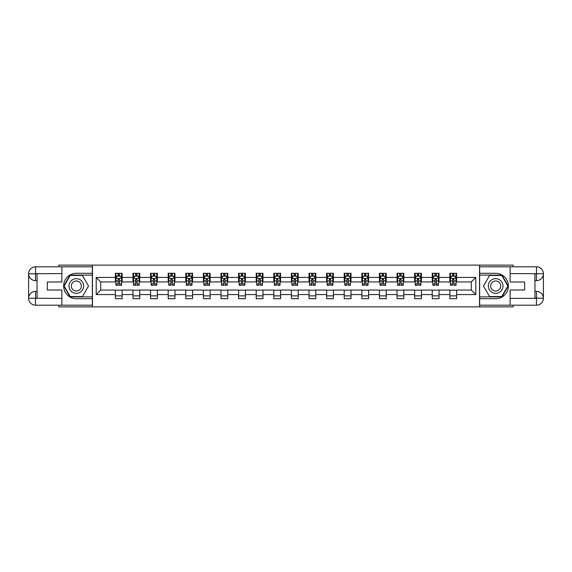 <?xml version="1.0" encoding="UTF-8"?>
<svg xmlns="http://www.w3.org/2000/svg" width="572" height="572" viewBox="0 0 572 572"><rect width="100%" height="100%" fill="white"/><g stroke="black" fill="none" stroke-linecap="round" stroke-linejoin="round"><path stroke-width="0.86" d="M58.844 305.183L58.844 306.878L513.155 306.878L513.155 305.183M513.155 266.817L513.155 265.122L479.529 265.122L479.529 306.878M479.529 265.122L58.844 265.122L58.844 266.817M92.471 306.878L92.471 265.122M456.62 277.427L456.62 273.302L449.849 273.302L449.849 277.427L439.017 277.427L439.017 273.302L432.246 273.302L432.246 277.427L421.414 277.427L421.414 273.302L414.643 273.302L414.643 277.427L403.811 277.427L403.811 273.302L397.039 273.302L397.039 277.427L386.207 277.427L386.207 273.302L379.436 273.302L379.436 277.427L368.604 277.427L368.604 273.302L361.833 273.302L361.833 277.427L351.001 277.427L351.001 273.302L344.23 273.302L344.23 277.427L333.397 277.427L333.397 273.302L326.626 273.302L326.626 277.427L315.794 277.427L315.794 273.302L309.023 273.302L309.023 277.427L298.191 277.427L298.191 273.302L291.42 273.302L291.42 277.427L280.58 277.427L280.58 273.302L273.809 273.302L273.809 277.427L262.977 277.427L262.977 273.302L256.206 273.302L256.206 277.427L245.374 277.427L245.374 273.302L238.603 273.302L238.603 277.427L227.77 277.427L227.77 273.302L220.999 273.302L220.999 277.427L210.167 277.427L210.167 273.302L203.396 273.302L203.396 277.427L192.564 277.427L192.564 273.302L185.793 273.302L185.793 277.427L174.96 277.427L174.96 273.302L168.189 273.302L168.189 277.427L157.357 277.427L157.357 273.302L150.586 273.302L150.586 277.427L139.754 277.427L139.754 273.302L132.983 273.302L132.983 277.427L122.151 277.427L122.151 273.302L115.38 273.302L115.38 277.427L96.196 277.427L96.196 294.573L100.708 290.061L115.38 290.061L115.38 298.698L122.151 298.698L122.151 290.061L132.983 290.061L132.983 298.698L139.754 298.698L139.754 290.061L150.586 290.061L150.586 298.698L157.357 298.698L157.357 290.061L168.189 290.061L168.189 298.698L174.96 298.698L174.96 290.061L185.793 290.061L185.793 298.698L192.564 298.698L192.564 290.061L203.396 290.061L203.396 298.698L210.167 298.698L210.167 290.061L220.999 290.061L220.999 298.698L227.77 298.698L227.77 290.061L238.603 290.061L238.603 298.698L245.374 298.698L245.374 290.061L256.206 290.061L256.206 298.698L262.977 298.698L262.977 290.061L273.809 290.061L273.809 298.698L280.58 298.698L280.58 290.061L291.42 290.061L291.42 298.698L298.191 298.698L298.191 290.061L309.023 290.061L309.023 298.698L315.794 298.698L315.794 290.061L326.626 290.061L326.626 298.698L333.397 298.698L333.397 290.061L344.23 290.061L344.23 298.698L351.001 298.698L351.001 290.061L361.833 290.061L361.833 298.698L368.604 298.698L368.604 290.061L379.436 290.061L379.436 298.698L386.207 298.698L386.207 290.061L397.039 290.061L397.039 298.698L403.811 298.698L403.811 290.061L414.643 290.061L414.643 298.698L421.414 298.698L421.414 290.061L432.246 290.061L432.246 298.698L439.017 298.698L439.017 290.061L449.849 290.061L449.849 298.698L456.62 298.698L456.62 290.061L471.292 290.061L471.292 281.939L456.62 281.939L456.62 277.427L475.804 277.427L475.804 294.573L456.62 294.573M449.849 294.573L439.017 294.573M432.246 294.573L421.414 294.573M414.643 294.573L403.811 294.573M397.039 294.573L386.207 294.573M379.436 294.573L368.604 294.573M361.833 294.573L351.001 294.573M344.23 294.573L333.397 294.573M326.626 294.573L315.794 294.573M309.023 294.573L298.191 294.573M291.42 294.573L280.58 294.573M273.809 294.573L262.977 294.573M256.206 294.573L245.374 294.573M238.603 294.573L227.77 294.573M220.999 294.573L210.167 294.573M203.396 294.573L192.564 294.573M185.793 294.573L174.96 294.573M168.189 294.573L157.357 294.573M150.586 294.573L139.754 294.573M132.983 294.573L122.151 294.573M115.38 294.573L96.196 294.573M449.849 277.427L449.849 281.939L439.017 281.939L439.017 277.427M432.246 277.427L432.246 281.939L421.414 281.939L421.414 277.427M414.643 277.427L414.643 281.939L403.811 281.939L403.811 277.427M397.039 277.427L397.039 281.939L386.207 281.939L386.207 277.427M379.436 277.427L379.436 281.939L368.604 281.939L368.604 277.427M361.833 277.427L361.833 281.939L351.001 281.939L351.001 277.427M344.23 277.427L344.23 281.939L333.397 281.939L333.397 277.427M326.626 277.427L326.626 281.939L315.794 281.939L315.794 277.427M309.023 277.427L309.023 281.939L298.191 281.939L298.191 277.427M291.42 277.427L291.42 281.939L280.58 281.939L280.58 277.427M273.809 277.427L273.809 281.939L262.977 281.939L262.977 277.427M256.206 277.427L256.206 281.939L245.374 281.939L245.374 277.427M238.603 277.427L238.603 281.939L227.77 281.939L227.77 277.427M220.999 277.427L220.999 281.939L210.167 281.939L210.167 277.427M203.396 277.427L203.396 281.939L192.564 281.939L192.564 277.427M185.793 277.427L185.793 281.939L174.96 281.939L174.96 277.427M168.189 277.427L168.189 281.939L157.357 281.939L157.357 277.427M150.586 277.427L150.586 281.939L139.754 281.939L139.754 277.427M132.983 277.427L132.983 281.939L122.151 281.939L122.151 277.427M115.38 277.427L115.38 281.939L100.708 281.939L96.196 277.427M100.708 281.939L100.708 290.061M475.804 294.573L471.292 290.061M471.292 281.939L475.804 277.427M115.38 276.126L115.944 276.126M118.089 276.126L119.441 276.126M121.586 276.126L122.151 276.126M115.38 281.824L115.944 281.824M118.089 281.824L119.441 281.824M121.586 281.824L122.151 281.824M115.38 290.176L122.151 290.176M115.38 295.874L122.151 295.874M132.983 290.176L139.754 290.176M132.983 295.874L139.754 295.874M132.983 276.126L133.548 276.126M135.693 276.126L137.044 276.126M139.189 276.126L139.754 276.126M132.983 281.824L133.548 281.824M135.693 281.824L137.044 281.824M139.189 281.824L139.754 281.824M150.586 290.176L157.357 290.176M150.586 295.874L157.357 295.874M150.586 276.126L151.151 276.126M153.296 276.126L154.647 276.126M156.792 276.126L157.357 276.126M150.586 281.824L151.151 281.824M153.296 281.824L154.647 281.824M156.792 281.824L157.357 281.824M168.189 290.176L174.96 290.176M168.189 295.874L174.96 295.874M168.189 276.126L168.754 276.126M170.899 276.126L172.251 276.126M174.396 276.126L174.96 276.126M168.189 281.824L168.754 281.824M170.899 281.824L172.251 281.824M174.396 281.824L174.96 281.824M185.793 290.176L192.564 290.176M185.793 295.874L192.564 295.874M185.793 276.126L186.358 276.126M188.503 276.126L189.854 276.126M191.999 276.126L192.564 276.126M185.793 281.824L186.358 281.824M188.503 281.824L189.854 281.824M191.999 281.824L192.564 281.824M203.396 290.176L210.167 290.176M203.396 295.874L210.167 295.874M203.396 276.126L203.961 276.126M206.106 276.126L207.457 276.126M209.602 276.126L210.167 276.126M203.396 281.824L203.961 281.824M206.106 281.824L207.457 281.824M209.602 281.824L210.167 281.824M220.999 290.176L227.77 290.176M220.999 295.874L227.77 295.874M220.999 276.126L221.564 276.126M223.709 276.126L225.061 276.126M227.206 276.126L227.77 276.126M220.999 281.824L221.564 281.824M223.709 281.824L225.061 281.824M227.206 281.824L227.77 281.824M238.603 290.176L245.374 290.176M238.603 295.874L245.374 295.874M238.603 276.126L239.167 276.126M241.312 276.126L242.671 276.126M244.809 276.126L245.374 276.126M238.603 281.824L239.167 281.824M241.312 281.824L242.671 281.824M244.809 281.824L245.374 281.824M256.206 290.176L262.977 290.176M256.206 295.874L262.977 295.874M256.206 276.126L256.771 276.126M258.916 276.126L260.274 276.126M262.412 276.126L262.977 276.126M256.206 281.824L256.771 281.824M258.916 281.824L260.274 281.824M262.412 281.824L262.977 281.824M273.809 290.176L280.58 290.176M273.809 295.874L280.58 295.874M273.809 276.126L274.374 276.126M276.519 276.126L277.878 276.126M280.023 276.126L280.58 276.126M273.809 281.824L274.374 281.824M276.519 281.824L277.878 281.824M280.023 281.824L280.58 281.824M291.42 290.176L298.191 290.176M291.42 295.874L298.191 295.874M291.42 276.126L291.977 276.126M294.122 276.126L295.481 276.126M297.626 276.126L298.191 276.126M291.42 281.824L291.977 281.824M294.122 281.824L295.481 281.824M297.626 281.824L298.191 281.824M309.023 290.176L315.794 290.176M309.023 295.874L315.794 295.874M309.023 276.126L309.588 276.126M311.726 276.126L313.084 276.126M315.229 276.126L315.794 276.126M309.023 281.824L309.588 281.824M311.726 281.824L313.084 281.824M315.229 281.824L315.794 281.824M326.626 290.176L333.397 290.176M326.626 295.874L333.397 295.874M326.626 276.126L327.191 276.126M329.329 276.126L330.688 276.126M332.832 276.126L333.397 276.126M326.626 281.824L327.191 281.824M329.329 281.824L330.688 281.824M332.832 281.824L333.397 281.824M344.23 290.176L351.001 290.176M344.23 295.874L351.001 295.874M344.23 276.126L344.794 276.126M346.939 276.126L348.291 276.126M350.436 276.126L351.001 276.126M344.23 281.824L344.794 281.824M346.939 281.824L348.291 281.824M350.436 281.824L351.001 281.824M361.833 290.176L368.604 290.176M361.833 295.874L368.604 295.874M361.833 276.126L362.398 276.126M364.543 276.126L365.894 276.126M368.039 276.126L368.604 276.126M361.833 281.824L362.398 281.824M364.543 281.824L365.894 281.824M368.039 281.824L368.604 281.824M379.436 290.176L386.207 290.176M379.436 295.874L386.207 295.874M379.436 276.126L380.001 276.126M382.146 276.126L383.497 276.126M385.642 276.126L386.207 276.126M379.436 281.824L380.001 281.824M382.146 281.824L383.497 281.824M385.642 281.824L386.207 281.824M397.039 290.176L403.811 290.176M397.039 295.874L403.811 295.874M397.039 276.126L397.604 276.126M399.749 276.126L401.101 276.126M403.246 276.126L403.811 276.126M397.039 281.824L397.604 281.824M399.749 281.824L401.101 281.824M403.246 281.824L403.811 281.824M414.643 290.176L421.414 290.176M414.643 295.874L421.414 295.874M414.643 276.126L415.208 276.126M417.353 276.126L418.704 276.126M420.849 276.126L421.414 276.126M414.643 281.824L415.208 281.824M417.353 281.824L418.704 281.824M420.849 281.824L421.414 281.824M432.246 290.176L439.017 290.176M432.246 295.874L439.017 295.874M432.246 276.126L432.811 276.126M434.956 276.126L436.307 276.126M438.452 276.126L439.017 276.126M432.246 281.824L432.811 281.824M434.956 281.824L436.307 281.824M438.452 281.824L439.017 281.824M449.849 290.176L456.62 290.176M449.849 295.874L456.62 295.874M449.849 276.126L450.414 276.126M452.559 276.126L453.911 276.126M456.056 276.126L456.62 276.126M449.849 281.824L450.414 281.824M452.559 281.824L453.911 281.824M456.056 281.824L456.62 281.824M119.441 274.774L118.089 274.774M121.586 283.905L119.441 283.905L119.441 285.321L121.586 285.321L121.586 278.442L120.456 276.183L117.074 276.183L115.944 278.442L115.944 285.321L118.089 285.321L118.089 283.905L115.944 283.905M115.944 278.442L115.944 273.302M121.586 278.442L121.586 273.302M118.089 276.183L118.089 273.302M119.441 273.302L119.441 276.183M119.441 283.905L119.441 279.286L118.089 279.286L118.089 283.905M80.001 279.651A7.336 7.336 0 0 0 69.984 282.332A7.336 7.336 0 0 0 72.665 292.349A7.336 7.336 0 0 0 82.683 289.668A7.336 7.336 0 0 0 80.001 279.651M78.843 281.653A5.019 5.019 0 0 0 71.986 283.49A5.019 5.019 0 0 0 73.824 290.347A5.019 5.019 0 0 0 80.681 288.51A5.019 5.019 0 0 0 78.843 281.653M82.425 296.553L70.242 296.553L64.15 286L70.242 275.447L82.425 275.447L88.517 286L82.425 296.553M499.335 279.651A7.336 7.336 0 0 0 489.317 282.332A7.336 7.336 0 0 0 491.999 292.349A7.336 7.336 0 0 0 502.016 289.668A7.336 7.336 0 0 0 499.335 279.651M498.176 281.653A5.019 5.019 0 0 0 491.319 283.49A5.019 5.019 0 0 0 493.157 290.347A5.019 5.019 0 0 0 500.014 288.51A5.019 5.019 0 0 0 498.176 281.653M501.758 296.553L489.575 296.553L483.483 286L489.575 275.447L501.758 275.447L507.85 286L501.758 296.553M37.066 280.637L35.543 280.637A6.943 6.943 0 0 1 28.6 273.759A6.943 6.943 0 0 1 35.543 266.817L92.357 266.817L92.357 273.302L76.333 273.302A12.698 12.698 0 0 0 63.635 286A12.698 12.698 0 0 0 76.333 298.698L92.357 298.698L92.357 305.183L35.543 305.183A6.943 6.943 0 0 1 28.6 298.241A6.943 6.943 0 0 1 35.543 291.363L37.066 291.363M92.357 298.698L92.357 273.302M61.89 266.817L61.89 281.996L47.333 281.996L47.333 290.004L61.89 290.004L61.89 305.183M35.543 280.637A6.943 6.943 0 0 1 28.6 273.759L35.543 273.866L35.543 280.637A6.943 6.943 0 0 1 28.6 273.759L28.6 298.241L61.89 298.412M35.543 298.412L35.543 305.183A6.943 6.943 0 0 1 28.6 298.241A6.943 6.943 0 0 1 35.543 291.363L35.543 298.134L37.066 298.134L37.066 273.866L35.543 273.866M92.357 275.111L70.049 275.111L63.757 286L70.049 296.889L92.357 296.889M534.934 291.363L536.457 291.363A6.943 6.943 0 0 1 543.4 298.241A6.943 6.943 0 0 1 536.457 305.183L479.643 305.183L479.643 298.698L495.667 298.698A12.698 12.698 0 0 0 508.365 286A12.698 12.698 0 0 0 495.667 273.302L479.643 273.302L479.643 266.817L536.457 266.817A6.943 6.943 0 0 1 543.4 273.759A6.943 6.943 0 0 1 536.457 280.637L534.934 280.637M479.643 273.302L479.643 298.698M510.11 305.183L510.11 290.004L524.667 290.004L524.667 281.996L510.11 281.996L510.11 266.817M536.457 291.363A6.943 6.943 0 0 1 543.4 298.241L536.457 298.134L536.457 291.363A6.943 6.943 0 0 1 543.4 298.241L543.4 273.759L510.11 273.588M536.457 273.588L536.457 266.817A6.943 6.943 0 0 1 543.4 273.759A6.943 6.943 0 0 1 536.457 280.637L536.457 273.866L534.934 273.866L534.934 298.134L536.457 298.134M479.643 296.889L501.951 296.889L508.243 286L501.951 275.111L479.643 275.111M137.044 274.774L135.693 274.774M139.189 283.905L137.044 283.905L137.044 285.321L139.189 285.321L139.189 278.442L138.059 276.183L134.677 276.183L133.548 278.442L133.548 285.321L135.693 285.321L135.693 283.905L133.548 283.905M133.548 278.442L133.548 273.302M139.189 278.442L139.189 273.302M135.693 276.183L135.693 273.302M137.044 273.302L137.044 276.183M137.044 283.905L137.044 279.286L135.693 279.286L135.693 283.905M154.647 274.774L153.296 274.774M156.792 283.905L154.647 283.905L154.647 285.321L156.792 285.321L156.792 278.442L155.663 276.183L152.281 276.183L151.151 278.442L151.151 285.321L153.296 285.321L153.296 283.905L151.151 283.905M151.151 278.442L151.151 273.302M156.792 278.442L156.792 273.302M153.296 276.183L153.296 273.302M154.647 273.302L154.647 276.183M154.647 283.905L154.647 279.286L153.296 279.286L153.296 283.905M172.251 274.774L170.899 274.774M174.396 283.905L172.251 283.905L172.251 285.321L174.396 285.321L174.396 278.442L173.266 276.183L169.884 276.183L168.754 278.442L168.754 285.321L170.899 285.321L170.899 283.905L168.754 283.905M168.754 278.442L168.754 273.302M174.396 278.442L174.396 273.302M170.899 276.183L170.899 273.302M172.251 273.302L172.251 276.183M172.251 283.905L172.251 279.286L170.899 279.286L170.899 283.905M189.854 274.774L188.503 274.774M191.999 283.905L189.854 283.905L189.854 285.321L191.999 285.321L191.999 278.442L190.869 276.183L187.487 276.183L186.358 278.442L186.358 285.321L188.503 285.321L188.503 283.905L186.358 283.905M186.358 278.442L186.358 273.302M191.999 278.442L191.999 273.302M188.503 276.183L188.503 273.302M189.854 273.302L189.854 276.183M189.854 283.905L189.854 279.286L188.503 279.286L188.503 283.905M207.457 274.774L206.106 274.774M209.602 283.905L207.457 283.905L207.457 285.321L209.602 285.321L209.602 278.442L208.473 276.183L205.091 276.183L203.961 278.442L203.961 285.321L206.106 285.321L206.106 283.905L203.961 283.905M203.961 278.442L203.961 273.302M209.602 278.442L209.602 273.302M206.106 276.183L206.106 273.302M207.457 273.302L207.457 276.183M207.457 283.905L207.457 279.286L206.106 279.286L206.106 283.905M225.061 274.774L223.709 274.774M227.206 283.905L225.061 283.905L225.061 285.321L227.206 285.321L227.206 278.442L226.076 276.183L222.694 276.183L221.564 278.442L221.564 285.321L223.709 285.321L223.709 283.905L221.564 283.905M221.564 278.442L221.564 273.302M227.206 278.442L227.206 273.302M223.709 276.183L223.709 273.302M225.061 273.302L225.061 276.183M225.061 283.905L225.061 279.286L223.709 279.286L223.709 283.905M242.671 274.774L241.312 274.774M244.809 283.905L242.671 283.905L242.671 285.321L244.809 285.321L244.809 278.442L243.686 276.183L240.297 276.183L239.167 278.442L239.167 285.321L241.312 285.321L241.312 283.905L239.167 283.905M239.167 278.442L239.167 273.302M244.809 278.442L244.809 273.302M241.312 276.183L241.312 273.302M242.671 273.302L242.671 276.183M242.671 283.905L242.671 279.286L241.312 279.286L241.312 283.905M260.274 274.774L258.916 274.774M262.412 283.905L260.274 283.905L260.274 285.321L262.412 285.321L262.412 278.442L261.29 276.183L257.9 276.183L256.771 278.442L256.771 285.321L258.916 285.321L258.916 283.905L256.771 283.905M256.771 278.442L256.771 273.302M262.412 278.442L262.412 273.302M258.916 276.183L258.916 273.302M260.274 273.302L260.274 276.183M260.274 283.905L260.274 279.286L258.916 279.286L258.916 283.905M277.878 274.774L276.519 274.774M280.023 283.905L277.878 283.905L277.878 285.321L280.023 285.321L280.023 278.442L278.893 276.183L275.504 276.183L274.374 278.442L274.374 285.321L276.519 285.321L276.519 283.905L274.374 283.905M274.374 278.442L274.374 273.302M280.023 278.442L280.023 273.302M276.519 276.183L276.519 273.302M277.878 273.302L277.878 276.183M277.878 283.905L277.878 279.286L276.519 279.286L276.519 283.905M295.481 274.774L294.122 274.774M297.626 283.905L295.481 283.905L295.481 285.321L297.626 285.321L297.626 278.442L296.496 276.183L293.107 276.183L291.977 278.442L291.977 285.321L294.122 285.321L294.122 283.905L291.977 283.905M291.977 278.442L291.977 273.302M297.626 278.442L297.626 273.302M294.122 276.183L294.122 273.302M295.481 273.302L295.481 276.183M295.481 283.905L295.481 279.286L294.122 279.286L294.122 283.905M313.084 274.774L311.726 274.774M315.229 283.905L313.084 283.905L313.084 285.321L315.229 285.321L315.229 278.442L314.099 276.183L310.71 276.183L309.588 278.442L309.588 285.321L311.726 285.321L311.726 283.905L309.588 283.905M309.588 278.442L309.588 273.302M315.229 278.442L315.229 273.302M311.726 276.183L311.726 273.302M313.084 273.302L313.084 276.183M313.084 283.905L313.084 279.286L311.726 279.286L311.726 283.905M330.688 274.774L329.329 274.774M332.832 283.905L330.688 283.905L330.688 285.321L332.832 285.321L332.832 278.442L331.703 276.183L328.314 276.183L327.191 278.442L327.191 285.321L329.329 285.321L329.329 283.905L327.191 283.905M327.191 278.442L327.191 273.302M332.832 278.442L332.832 273.302M329.329 276.183L329.329 273.302M330.688 273.302L330.688 276.183M330.688 283.905L330.688 279.286L329.329 279.286L329.329 283.905M348.291 274.774L346.939 274.774M350.436 283.905L348.291 283.905L348.291 285.321L350.436 285.321L350.436 278.442L349.306 276.183L345.924 276.183L344.794 278.442L344.794 285.321L346.939 285.321L346.939 283.905L344.794 283.905M344.794 278.442L344.794 273.302M350.436 278.442L350.436 273.302M346.939 276.183L346.939 273.302M348.291 273.302L348.291 276.183M348.291 283.905L348.291 279.286L346.939 279.286L346.939 283.905M365.894 274.774L364.543 274.774M368.039 283.905L365.894 283.905L365.894 285.321L368.039 285.321L368.039 278.442L366.909 276.183L363.527 276.183L362.398 278.442L362.398 285.321L364.543 285.321L364.543 283.905L362.398 283.905M362.398 278.442L362.398 273.302M368.039 278.442L368.039 273.302M364.543 276.183L364.543 273.302M365.894 273.302L365.894 276.183M365.894 283.905L365.894 279.286L364.543 279.286L364.543 283.905M383.497 274.774L382.146 274.774M385.642 283.905L383.497 283.905L383.497 285.321L385.642 285.321L385.642 278.442L384.513 276.183L381.131 276.183L380.001 278.442L380.001 285.321L382.146 285.321L382.146 283.905L380.001 283.905M380.001 278.442L380.001 273.302M385.642 278.442L385.642 273.302M382.146 276.183L382.146 273.302M383.497 273.302L383.497 276.183M383.497 283.905L383.497 279.286L382.146 279.286L382.146 283.905M401.101 274.774L399.749 274.774M403.246 283.905L401.101 283.905L401.101 285.321L403.246 285.321L403.246 278.442L402.116 276.183L398.734 276.183L397.604 278.442L397.604 285.321L399.749 285.321L399.749 283.905L397.604 283.905M397.604 278.442L397.604 273.302M403.246 278.442L403.246 273.302M399.749 276.183L399.749 273.302M401.101 273.302L401.101 276.183M401.101 283.905L401.101 279.286L399.749 279.286L399.749 283.905M418.704 274.774L417.353 274.774M420.849 283.905L418.704 283.905L418.704 285.321L420.849 285.321L420.849 278.442L419.719 276.183L416.337 276.183L415.208 278.442L415.208 285.321L417.353 285.321L417.353 283.905L415.208 283.905M415.208 278.442L415.208 273.302M420.849 278.442L420.849 273.302M417.353 276.183L417.353 273.302M418.704 273.302L418.704 276.183M418.704 283.905L418.704 279.286L417.353 279.286L417.353 283.905M436.307 274.774L434.956 274.774M438.452 283.905L436.307 283.905L436.307 285.321L438.452 285.321L438.452 278.442L437.323 276.183L433.941 276.183L432.811 278.442L432.811 285.321L434.956 285.321L434.956 283.905L432.811 283.905M432.811 278.442L432.811 273.302M438.452 278.442L438.452 273.302M434.956 276.183L434.956 273.302M436.307 273.302L436.307 276.183M436.307 283.905L436.307 279.286L434.956 279.286L434.956 283.905M453.911 274.774L452.559 274.774M456.056 283.905L453.911 283.905L453.911 285.321L456.056 285.321L456.056 278.442L454.926 276.183L451.544 276.183L450.414 278.442L450.414 285.321L452.559 285.321L452.559 283.905L450.414 283.905M450.414 278.442L450.414 273.302M456.056 278.442L456.056 273.302M452.559 276.183L452.559 273.302M453.911 273.302L453.911 276.183M453.911 283.905L453.911 279.286L452.559 279.286L452.559 283.905M121.557 278.385L115.973 278.385M115.944 276.319L117.003 276.319M120.52 276.319L121.586 276.319M118.089 280.881L115.944 280.881M121.586 280.881L119.441 280.881M119.441 275.49L118.089 275.49M61.89 273.588L35.378 273.709M28.6 298.241A6.943 6.943 0 0 1 35.543 291.363M28.6 273.759A6.943 6.943 0 0 1 35.543 266.817L35.543 273.588M510.11 298.412L536.622 298.291M543.4 273.759A6.943 6.943 0 0 1 536.457 280.637M543.4 298.241A6.943 6.943 0 0 1 536.457 305.183L536.457 298.412M139.16 278.385L133.576 278.385M133.548 276.319L134.606 276.319M138.131 276.319L139.189 276.319M135.693 280.881L133.548 280.881M139.189 280.881L137.044 280.881M137.044 275.49L135.693 275.49M156.764 278.385L151.18 278.385M151.151 276.319L152.209 276.319M155.734 276.319L156.792 276.319M153.296 280.881L151.151 280.881M156.792 280.881L154.647 280.881M154.647 275.49L153.296 275.49M174.367 278.385L168.783 278.385M168.754 276.319L169.812 276.319M173.337 276.319L174.396 276.319M170.899 280.881L168.754 280.881M174.396 280.881L172.251 280.881M172.251 275.49L170.899 275.49M191.97 278.385L186.386 278.385M186.358 276.319L187.416 276.319M190.941 276.319L191.999 276.319M188.503 280.881L186.358 280.881M191.999 280.881L189.854 280.881M189.854 275.49L188.503 275.49M209.574 278.385L203.989 278.385M203.961 276.319L205.019 276.319M208.544 276.319L209.602 276.319M206.106 280.881L203.961 280.881M209.602 280.881L207.457 280.881M207.457 275.49L206.106 275.49M227.177 278.385L221.593 278.385M221.564 276.319L222.63 276.319M226.147 276.319L227.206 276.319M223.709 280.881L221.564 280.881M227.206 280.881L225.061 280.881M225.061 275.49L223.709 275.49M244.78 278.385L239.196 278.385M239.167 276.319L240.233 276.319M243.751 276.319L244.809 276.319M241.312 280.881L239.167 280.881M244.809 280.881L242.671 280.881M242.671 275.49L241.312 275.49M262.391 278.385L256.799 278.385M256.771 276.319L257.836 276.319M261.354 276.319L262.412 276.319M258.916 280.881L256.771 280.881M262.412 280.881L260.274 280.881M260.274 275.49L258.916 275.49M279.994 278.385L274.403 278.385M274.374 276.319L275.439 276.319M278.957 276.319L280.023 276.319M276.519 280.881L274.374 280.881M280.023 280.881L277.878 280.881M277.878 275.49L276.519 275.49M297.597 278.385L292.006 278.385M291.977 276.319L293.043 276.319M296.561 276.319L297.626 276.319M294.122 280.881L291.977 280.881M297.626 280.881L295.481 280.881M295.481 275.49L294.122 275.49M315.201 278.385L309.609 278.385M309.588 276.319L310.646 276.319M314.164 276.319L315.229 276.319M311.726 280.881L309.588 280.881M315.229 280.881L313.084 280.881M313.084 275.49L311.726 275.49M332.804 278.385L327.22 278.385M327.191 276.319L328.249 276.319M331.767 276.319L332.832 276.319M329.329 280.881L327.191 280.881M332.832 280.881L330.688 280.881M330.688 275.49L329.329 275.49M350.407 278.385L344.823 278.385M344.794 276.319L345.853 276.319M349.37 276.319L350.436 276.319M346.939 280.881L344.794 280.881M350.436 280.881L348.291 280.881M348.291 275.49L346.939 275.49M368.011 278.385L362.426 278.385M362.398 276.319L363.456 276.319M366.981 276.319L368.039 276.319M364.543 280.881L362.398 280.881M368.039 280.881L365.894 280.881M365.894 275.49L364.543 275.49M385.614 278.385L380.03 278.385M380.001 276.319L381.059 276.319M384.584 276.319L385.642 276.319M382.146 280.881L380.001 280.881M385.642 280.881L383.497 280.881M383.497 275.49L382.146 275.49M403.217 278.385L397.633 278.385M397.604 276.319L398.663 276.319M402.188 276.319L403.246 276.319M399.749 280.881L397.604 280.881M403.246 280.881L401.101 280.881M401.101 275.49L399.749 275.49M420.82 278.385L415.236 278.385M415.208 276.319L416.266 276.319M419.791 276.319L420.849 276.319M417.353 280.881L415.208 280.881M420.849 280.881L418.704 280.881M418.704 275.49L417.353 275.49M438.424 278.385L432.84 278.385M432.811 276.319L433.869 276.319M437.394 276.319L438.452 276.319M434.956 280.881L432.811 280.881M438.452 280.881L436.307 280.881M436.307 275.49L434.956 275.49M456.027 278.385L450.443 278.385M450.414 276.319L451.48 276.319M454.997 276.319L456.056 276.319M452.559 280.881L450.414 280.881M456.056 280.881L453.911 280.881M453.911 275.49L452.559 275.49"/></g></svg>
